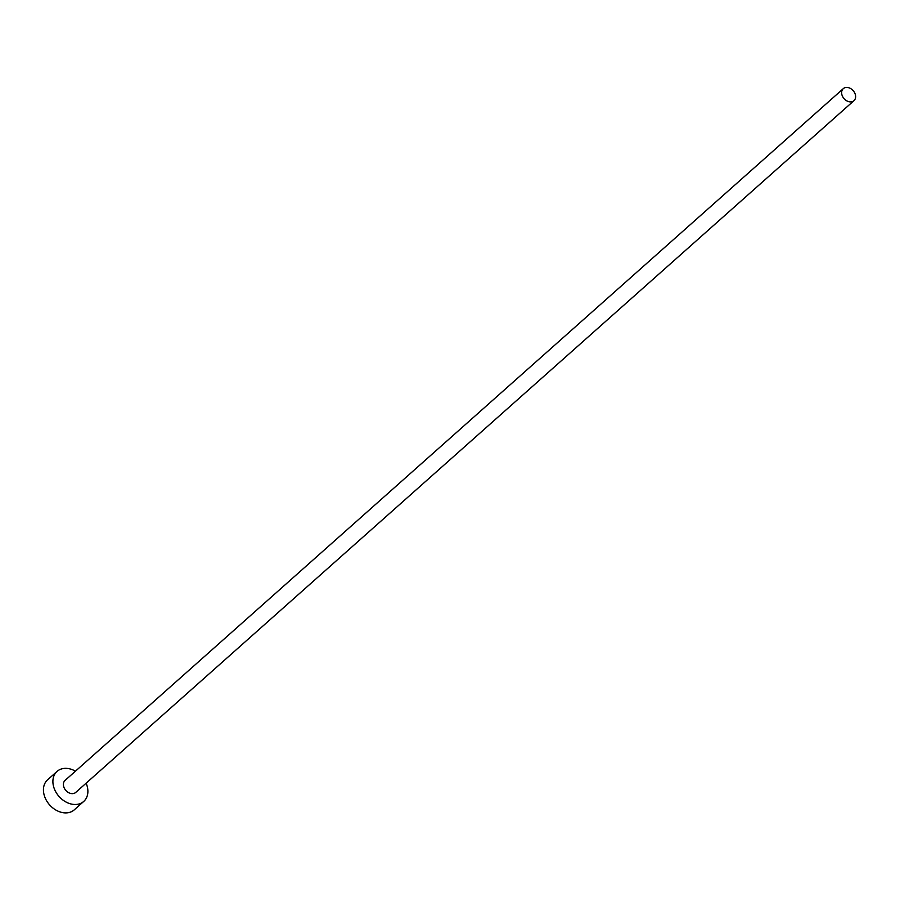 <?xml version="1.0" encoding="UTF-8"?>
<svg xmlns="http://www.w3.org/2000/svg" width="900" height="900" viewBox="0 0 900 900"><rect width="100%" height="100%" fill="white"/><g stroke="black" fill="none" stroke-linecap="round" stroke-linejoin="round"><path stroke-width="1.35" d="M855 93.578A8.032 6.064 48.4 0 0 843.289 88.65A8.032 6.064 48.4 0 0 842.242 95.726A8.032 6.064 48.4 0 0 853.965 100.654A8.032 6.064 48.4 0 0 855 93.578M843.289 88.65L65.059 780.413A8.032 6.064 48.4 0 0 64.013 787.489A8.032 6.064 48.4 0 0 75.735 792.416L853.965 100.654M75.442 771.188A20.081 15.154 48.4 0 0 57.049 771.413A20.081 15.154 48.4 0 0 54.45 789.109A20.081 15.154 48.4 0 0 83.734 801.428A20.081 15.154 48.4 0 0 86.332 783.731A20.081 15.154 48.4 0 0 86.108 783.191M57.049 771.413L47.599 779.805A20.081 15.154 48.4 0 0 45 797.512A20.081 15.154 48.4 0 0 74.284 809.831L83.734 801.428"/></g></svg>
